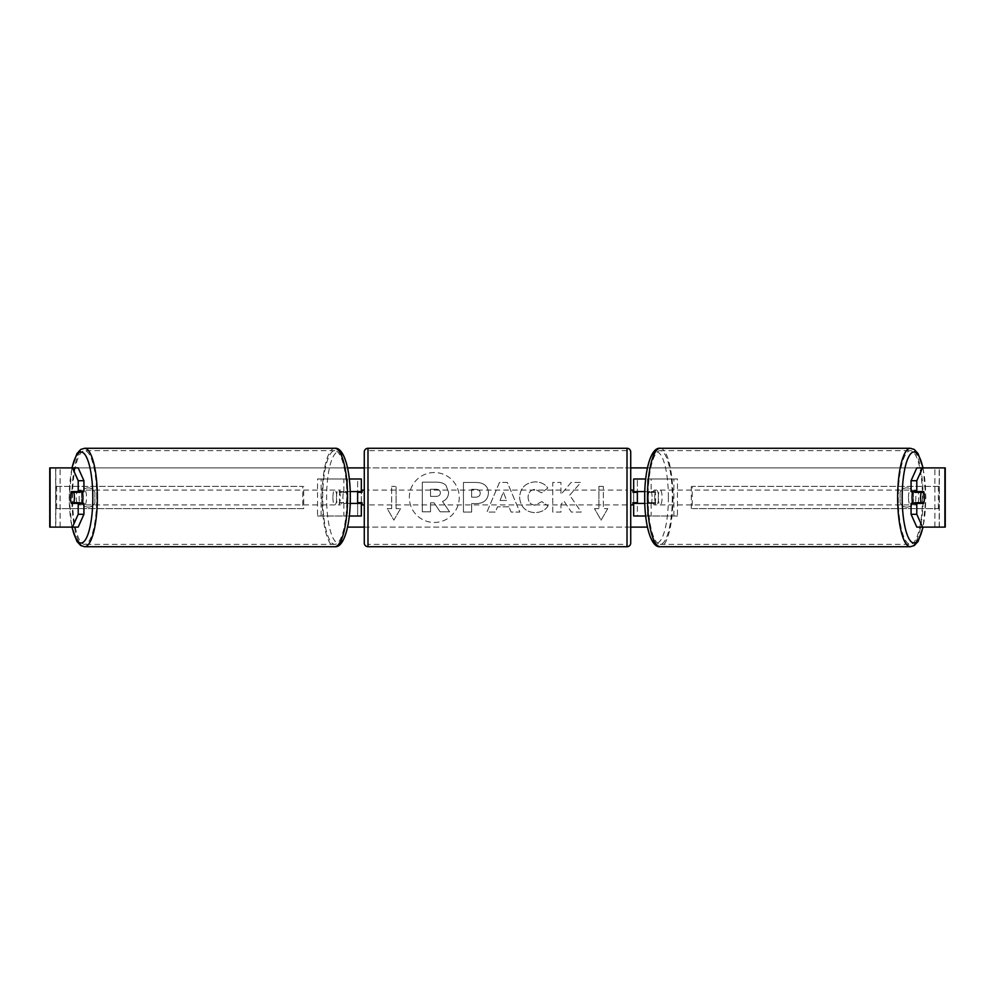 <?xml version="1.0" encoding="UTF-8"?>
<svg xmlns="http://www.w3.org/2000/svg" width="995" height="995" viewBox="0 0 995 995"><rect width="100%" height="100%" fill="white"/><g stroke="black" fill="none" stroke-linecap="round" stroke-linejoin="round"><path stroke-width="0.75" stroke-dasharray="4.97 3.73" d="M317.529 516.007L347.442 516.007L317.529 516.007L317.529 478.993L357.628 478.993L357.628 491.58L343.673 491.58A7.4 1.915 -90 0 0 342.914 497.5A7.4 1.915 -90 0 0 343.673 503.42L350.203 503.42M350.203 491.58L340.103 491.58A7.4 1.915 -90 0 0 339.332 497.5A7.4 1.915 -90 0 0 340.103 503.42M343.86 491.58L343.86 478.993L349.307 478.993M343.673 503.42L347.442 503.42L347.442 516.007L357.628 516.007L357.628 503.42L361.322 503.42M361.322 478.993L361.322 516.007L357.628 516.007L357.628 478.993L361.322 478.993L357.628 478.993M343.86 503.42L343.86 516.007L349.307 516.007M357.628 502.686L357.628 492.314L357.628 502.686L362.068 502.686L362.068 504.9M361.322 516.007L357.628 516.007M361.322 502.686L361.322 492.314M321.099 516.007L321.099 478.993L317.529 478.993M321.099 478.993L347.442 478.993L347.442 491.58M347.442 503.42L357.628 503.42M357.628 491.58L361.322 491.58M343.673 491.58L340.103 491.58M677.471 516.007L647.558 516.007L677.471 516.007L677.471 478.993L637.372 478.993L637.372 491.58L654.897 491.58A7.4 1.915 -90 0 1 655.668 497.5A7.4 1.915 -90 0 1 654.897 503.42L644.797 503.42M651.327 491.58A7.4 1.915 -90 0 1 652.086 497.5A7.4 1.915 -90 0 1 651.327 503.42L633.678 503.42M644.797 491.58L651.14 491.58L651.14 478.993L645.693 478.993M651.14 503.42L651.14 516.007L645.693 516.007M647.558 503.42L647.558 516.007L633.678 516.007L637.372 516.007L637.372 503.42M637.372 478.993L633.678 478.993L637.372 478.993L637.372 516.007M637.372 502.686L637.372 492.314L637.372 502.686L632.932 502.686L632.932 504.9M633.678 516.007L633.678 478.993M633.678 502.686L633.678 492.314M651.14 491.58L654.897 491.58M673.901 516.007L673.901 478.993L677.471 478.993M673.901 478.993L647.558 478.993L647.558 491.58M637.372 491.58L633.678 491.58M651.327 503.42L654.897 503.42M912.813 491.58A7.4 1.915 -90 0 1 913.957 490.1A7.4 1.915 -90 0 1 915.873 497.5A7.4 1.915 -90 0 1 913.957 504.9A7.4 1.915 -90 0 1 912.813 503.42M914.952 491.58A7.4 1.915 -90 0 1 916.109 490.1A7.4 1.915 -90 0 1 917.253 491.58M923.907 492.314L914.741 492.314M648.255 497.5A7.4 1.915 -90 0 1 648.802 492.314L653.093 492.314A7.4 1.915 -90 0 1 654.461 490.1A7.4 1.915 -90 0 1 655.829 492.314L651.538 492.314A7.4 1.915 -90 0 1 652.086 497.5A7.4 1.915 -90 0 1 651.538 502.686L655.829 502.686A7.4 1.915 -90 0 1 654.461 504.9A7.4 1.915 -90 0 1 653.093 502.686L648.802 502.686A7.4 1.915 -90 0 1 648.255 497.5M654.698 497.5A7.4 1.915 -90 0 1 656.613 490.1A7.4 1.915 -90 0 1 658.528 497.5A7.4 1.915 -90 0 1 656.613 504.9A7.4 1.915 -90 0 1 654.698 497.5M651.538 492.314L648.802 492.314M648.802 502.686L651.538 502.686M914.741 502.686L923.907 502.686M917.253 503.42A7.4 1.915 -90 0 1 916.109 504.9A7.4 1.915 -90 0 1 914.952 503.42M653.093 492.314L655.829 492.314M655.829 502.686L653.093 502.686M658.267 497.5A7.4 1.915 -90 0 1 660.182 490.1A7.4 1.915 -90 0 1 662.098 497.5A7.4 1.915 -90 0 1 660.182 504.9A7.4 1.915 -90 0 1 658.267 497.5M908.472 497.5A7.4 1.915 -90 0 1 910.388 490.1A7.4 1.915 -90 0 1 912.303 497.5A7.4 1.915 -90 0 1 910.388 504.9A7.4 1.915 -90 0 1 908.472 497.5M922.514 497.5A46.852 12.127 -90 0 1 910.388 544.352A46.852 12.127 -90 0 1 898.261 497.5A46.852 12.127 -90 0 1 910.388 450.648A46.852 12.127 -90 0 1 922.514 497.5M672.309 497.5A46.852 12.127 -90 0 1 660.182 544.352A46.852 12.127 -90 0 1 648.056 497.5A46.852 12.127 -90 0 1 660.182 450.648A46.852 12.127 -90 0 1 672.309 497.5M434.293 472.538A24.962 24.962 0 0 0 409.331 497.5A24.962 24.962 0 0 0 434.293 522.462A24.962 24.962 0 0 0 459.255 497.5A24.962 24.962 0 0 0 434.293 472.538A24.962 24.962 0 0 0 409.331 497.5A24.962 24.962 0 0 0 434.293 522.462A24.962 24.962 0 0 0 459.255 497.5A24.962 24.962 0 0 0 434.293 472.538M913.422 492.052A7.4 7.4 0 0 0 900.102 492.052L900.102 502.948A7.4 7.4 0 0 0 913.422 502.948L913.422 492.052A7.4 7.4 0 0 0 900.102 492.052L900.102 502.948A7.4 7.4 0 0 0 913.422 502.948L913.422 492.052M88.232 487.873A7.4 7.4 0 0 1 94.898 492.052L94.898 502.948A7.4 7.4 0 0 1 81.578 502.948L81.578 492.052A7.4 7.4 0 0 1 94.898 492.052L94.898 502.948A7.4 7.4 0 0 1 81.578 502.948L81.578 492.052A7.4 7.4 0 0 1 88.232 487.873M83.928 503.42L71.317 503.42M76.814 502.686A7.4 1.915 90 0 1 76.267 497.5A7.4 1.915 90 0 1 76.814 492.314M569.662 495.187L580.869 482.463L571.142 482.463L560.956 494.465L560.956 482.463L552.747 482.463L552.747 512.064L560.956 512.064L560.956 504.415L563.954 501.07L571.404 512.064L581.254 512.064L569.662 495.187L580.869 482.463L571.142 482.463L560.956 494.465L560.956 482.463L552.747 482.463L552.747 512.064L560.956 512.064L560.956 504.415L563.954 501.07L571.404 512.064L581.254 512.064L569.662 495.187M508.967 506.816L497.5 506.816L495.41 512.064L486.941 512.064L499.478 482.438L507.326 482.438L519.85 512.064L511.119 512.064L508.967 506.816L497.5 506.816L495.41 512.064L486.941 512.064L499.478 482.438L507.326 482.438L519.85 512.064L511.119 512.064L508.967 506.816M50.098 527.101L55.819 527.101L49.75 527.101L49.75 467.899L347.553 467.899M364.282 467.899L630.718 467.899M647.446 467.899L945.25 467.899M647.446 527.101L347.553 527.101M364.282 527.101L630.718 527.101M607.771 508.607L601.117 520.136L594.45 508.607L598.89 508.607L598.89 486.393L603.331 486.393L598.89 486.393L598.89 508.607L594.45 508.607L601.117 520.136L607.771 508.607L603.331 508.607L603.331 486.393L603.331 508.607L607.771 508.607M391.669 508.607L387.229 508.607L393.883 520.136L400.55 508.607L396.109 508.607L396.109 486.393L391.669 486.393L396.109 486.393L396.109 508.607L400.55 508.607L393.883 520.136L387.229 508.607L391.669 508.607L391.669 486.393L391.669 508.607M488.445 492.861L488.445 492.948C487.873 499.987 483.632 503.545 475.709 503.607L471.655 503.607L471.655 512.064L463.446 512.064L463.446 482.463L476.132 482.463C483.98 482.65 488.085 486.12 488.445 492.861L488.445 492.948C487.873 499.987 483.632 503.545 475.709 503.607L471.655 503.607L471.655 512.064L463.446 512.064L463.446 482.463L476.132 482.463C483.98 482.65 488.085 486.12 488.445 492.861M547.984 505.97C545.496 510.124 541.118 512.35 534.862 512.661C525.547 511.977 520.46 506.865 519.601 497.351L519.601 497.264C520.323 487.811 525.522 482.687 535.21 481.866C541.106 482.102 545.297 484.167 547.772 488.047L541.591 492.823L535.123 489.353C530.696 489.801 528.345 492.413 528.059 497.177L528.059 497.264C528.345 502.114 530.696 504.751 535.123 505.174L541.802 501.579L547.984 505.97C545.496 510.124 541.118 512.35 534.862 512.661C525.547 511.977 520.46 506.865 519.601 497.351L519.601 497.264C520.323 487.811 525.522 482.687 535.21 481.866C541.106 482.102 545.297 484.167 547.772 488.047L541.591 492.823L535.123 489.353C530.696 489.801 528.345 492.413 528.059 497.177L528.059 497.264C528.345 502.114 530.696 504.751 535.123 505.174L541.802 501.579L547.984 505.97M78.182 467.899L916.818 467.899M918.186 502.686A7.4 1.915 90 0 0 918.186 492.314M923.683 491.58L911.072 491.58M945.25 527.101L916.818 527.101M911.072 503.42L923.683 503.42M78.182 527.101L55.819 527.101L55.819 467.899L50.098 467.899M944.902 467.899L939.18 467.899L939.18 527.101L944.902 527.101M939.33 527.101L939.33 467.899L939.33 527.101M55.67 527.101L55.67 467.899L55.67 527.101M71.317 491.58L83.928 491.58M448.621 492.276L448.621 492.363C448.422 496.878 446.394 499.913 442.514 501.468L449.591 511.816L440.101 511.816L434.118 502.836L430.524 502.836L430.524 511.816L422.303 511.816L422.303 482.152L436.332 482.152C440.822 482.202 444.044 483.284 445.984 485.373L448.621 492.363C448.422 496.878 446.394 499.913 442.514 501.468L449.591 511.816L440.101 511.816L434.118 502.836L430.524 502.836L430.524 511.816L422.303 511.816L422.303 482.152L436.332 482.152C440.822 482.202 444.044 483.284 445.984 485.373L448.621 492.276M500.025 500.46L506.617 500.46L503.333 492.102L500.025 500.46L506.617 500.46L503.333 492.102L500.025 500.46M480.237 493.246C480.137 490.684 478.558 489.378 475.498 489.353L471.655 489.353L471.655 497.177L475.548 497.177C478.57 497.052 480.125 495.771 480.237 493.333L480.237 493.246C480.137 490.684 478.558 489.378 475.498 489.353L471.655 489.353L471.655 497.177L475.548 497.177C478.57 497.052 480.125 495.771 480.237 493.333L480.237 493.246M440.35 492.873L440.35 492.786C440.25 490.448 438.758 489.279 435.897 489.266L430.524 489.266L430.524 496.393L435.947 496.393C438.807 496.294 440.287 495.124 440.35 492.873L440.35 492.786C440.25 490.448 438.758 489.279 435.897 489.266L430.524 489.266L430.524 496.393L435.947 496.393C438.807 496.294 440.287 495.124 440.35 492.873M82.187 491.58A7.4 1.915 -90 0 0 81.043 490.1A7.4 1.915 -90 0 0 79.127 497.5A7.4 1.915 -90 0 0 81.043 504.9A7.4 1.915 -90 0 0 82.187 503.42M77.747 503.42A7.4 1.915 -90 0 0 78.891 504.9A7.4 1.915 -90 0 0 80.048 503.42M80.259 502.686L71.093 502.686M346.198 502.686A7.4 1.915 -90 0 0 346.745 497.5A7.4 1.915 -90 0 0 346.198 492.314L341.907 492.314A7.4 1.915 -90 0 0 340.539 490.1A7.4 1.915 -90 0 0 339.171 492.314L343.462 492.314A7.4 1.915 -90 0 0 342.914 497.5A7.4 1.915 -90 0 0 343.462 502.686L339.171 502.686A7.4 1.915 -90 0 0 340.539 504.9A7.4 1.915 -90 0 0 341.907 502.686L343.462 502.686M336.472 497.5A7.4 1.915 -90 0 0 338.387 504.9A7.4 1.915 -90 0 0 340.302 497.5A7.4 1.915 -90 0 0 338.387 490.1A7.4 1.915 -90 0 0 336.472 497.5M343.462 492.314L346.198 492.314M71.093 492.314L80.259 492.314M80.048 491.58A7.4 1.915 -90 0 0 78.891 490.1A7.4 1.915 -90 0 0 77.747 491.58M341.907 492.314L339.171 492.314M339.171 502.686L341.907 502.686M332.902 497.5A7.4 1.915 -90 0 0 334.817 504.9A7.4 1.915 -90 0 0 336.733 497.5A7.4 1.915 -90 0 0 334.817 490.1A7.4 1.915 -90 0 0 332.902 497.5M82.697 497.5A7.4 1.915 -90 0 0 84.612 504.9A7.4 1.915 -90 0 0 86.528 497.5A7.4 1.915 -90 0 0 84.612 490.1A7.4 1.915 -90 0 0 82.697 497.5M96.739 497.5A46.852 12.127 -90 0 0 84.612 450.648A46.852 12.127 -90 0 0 72.486 497.5A46.852 12.127 -90 0 0 84.612 544.352A46.852 12.127 -90 0 0 96.739 497.5M346.944 497.5A46.852 12.127 -90 0 0 334.817 450.648A46.852 12.127 -90 0 0 322.691 497.5A46.852 12.127 -90 0 0 334.817 544.352A46.852 12.127 -90 0 0 346.944 497.5M364.282 504.9L364.282 490.1L364.282 504.9M630.718 504.9L630.718 490.1L630.718 504.9M632.932 490.1L632.932 492.314L637.372 492.314M357.628 492.314L362.068 492.314L362.068 490.1M630.718 543.021L630.718 451.979M364.282 451.979L364.282 543.021M627.012 490.1L627.012 504.9L627.012 490.1L367.988 490.1L367.988 504.9L367.988 490.1M627.012 504.9L367.988 504.9M627.012 544.352L627.012 450.648L627.012 544.352L367.988 544.352L367.988 450.648L367.988 544.352M627.012 450.648L367.988 450.648M55.67 486.393L302.729 486.393L302.729 508.607L55.67 508.607L55.67 486.393L302.729 486.393M55.67 508.607L303.711 508.607L303.711 486.393M303.711 508.607L302.729 508.607M56.653 508.607L56.653 486.393M939.33 486.393L692.271 486.393L692.271 508.607L939.33 508.607L939.33 486.393L692.271 486.393M939.33 508.607L692.271 508.607M691.289 508.607L691.289 486.393M938.347 508.607L938.347 486.393M910.388 546.715A49.215 12.736 90 0 0 923.124 497.5A49.215 12.736 90 0 0 910.388 448.285M922.912 467.899A45.521 11.778 -90 0 1 925.736 497.5A45.521 11.778 -90 0 1 922.912 527.101M660.182 448.285A49.215 12.736 -90 0 1 672.918 497.5A49.215 12.736 -90 0 1 660.182 546.715M668.391 497.5A45.521 11.778 90 0 0 656.613 451.979A45.521 11.778 90 0 0 644.822 497.5A45.521 11.778 90 0 0 656.613 543.021A45.521 11.778 90 0 0 668.391 497.5M60.11 527.101L60.11 467.899L60.11 527.101M934.89 527.101L934.89 467.899L934.89 527.101M84.612 546.715A49.215 12.736 90 0 1 71.876 497.5A49.215 12.736 90 0 1 84.612 448.285M72.088 467.899A45.521 11.778 -90 0 0 69.264 497.5A45.521 11.778 -90 0 0 72.088 527.101M334.817 448.285A49.215 12.736 -90 0 0 322.081 497.5A49.215 12.736 -90 0 0 334.817 546.715M350.178 497.5A45.521 11.778 90 0 1 338.387 543.021A45.521 11.778 90 0 1 326.609 497.5A45.521 11.778 90 0 1 338.387 451.979A45.521 11.778 90 0 1 350.178 497.5M627.012 448.285L627.012 546.715M367.988 546.715L367.988 448.285M923.124 467.899L925.86 497.5L923.124 527.101M913.957 490.1L916.109 490.1M654.461 490.1L656.613 490.1M654.461 504.9L656.613 504.9M913.957 504.9L916.109 504.9M660.182 490.1L910.388 490.1M660.182 544.352L910.388 544.352M660.182 450.648L910.388 450.648M660.182 504.9L910.388 504.9M71.876 527.101L69.14 497.5L71.876 467.899M81.043 504.9L78.891 504.9M340.539 504.9L338.387 504.9M340.539 490.1L338.387 490.1M81.043 490.1L78.891 490.1M334.817 504.9L84.612 504.9M334.817 450.648L84.612 450.648M334.817 544.352L84.612 544.352M334.817 490.1L84.612 490.1"/><path stroke-width="1.49" d="M361.322 492.314L361.322 491.58L350.203 491.58M361.322 491.58L361.322 478.993L349.307 478.993M349.307 516.007L361.322 516.007L361.322 502.686M357.628 503.42L357.628 491.58M350.203 503.42L361.322 503.42M645.693 478.993L633.678 478.993L633.678 491.58L644.797 491.58M645.693 516.007L633.678 516.007L633.678 502.686M637.372 503.42L637.372 502.686L632.932 502.686L632.932 504.9L630.718 504.9M637.372 502.686L637.372 491.58M633.678 492.314L633.678 491.58M644.797 503.42L633.678 503.42M912.813 503.42A7.4 1.915 -90 0 1 912.042 497.5A7.4 1.915 -90 0 1 912.813 491.58M920.624 497.5A7.4 1.915 -90 0 1 921.171 492.314L923.907 492.314A7.4 1.915 -90 0 1 924.454 497.5A7.4 1.915 -90 0 1 923.907 502.686L921.171 502.686A7.4 1.915 -90 0 1 920.624 497.5M914.952 491.58A7.4 1.915 -90 0 0 914.741 492.314L921.171 492.314M917.253 491.58A7.4 1.915 -90 0 1 917.477 492.314M917.477 502.686A7.4 1.915 -90 0 1 917.253 503.42M914.952 503.42A7.4 1.915 -90 0 1 914.741 502.686L921.171 502.686M83.928 480.709L83.928 491.58L71.317 491.58A7.4 1.915 -90 0 0 70.545 497.5A7.4 1.915 -90 0 0 71.317 503.42L83.928 503.42L83.928 514.291L78.182 527.101L49.75 527.101L49.75 467.899L78.182 467.899L83.928 480.709L78.207 480.709L72.461 467.899M77.038 503.42A7.4 1.915 90 0 1 76.814 502.686M347.553 467.899L364.282 467.899M630.718 467.899L647.446 467.899M347.553 527.101L364.282 527.101M630.718 527.101L647.446 527.101M922.539 527.101L945.25 527.101L945.25 467.899L922.539 467.899L916.793 480.709L911.072 480.709L911.072 491.58L923.683 491.58A7.4 1.915 -90 0 1 923.683 503.42L916.793 503.42L916.793 514.291L922.539 527.101L916.818 527.101L911.072 514.291L911.072 503.42L916.793 503.42M916.793 491.58L916.793 480.709M911.072 514.291L916.793 514.291M917.962 503.42A7.4 1.915 90 0 0 918.186 502.686M918.186 492.314A7.4 1.915 90 0 0 917.962 491.58M911.072 480.709L916.818 467.899L922.539 467.899M78.207 491.58L78.207 480.709M76.814 492.314A7.4 1.915 90 0 1 77.038 491.58M72.461 527.101L78.207 514.291L78.207 503.42M78.207 514.291L83.928 514.291M945.25 527.101L945.25 467.899M82.187 503.42A7.4 1.915 -90 0 0 82.958 497.5A7.4 1.915 -90 0 0 82.187 491.58M73.829 502.686A7.4 1.915 -90 0 0 74.376 497.5A7.4 1.915 -90 0 0 73.829 492.314L71.093 492.314A7.4 1.915 -90 0 0 70.545 497.5A7.4 1.915 -90 0 0 71.093 502.686L80.259 502.686A7.4 1.915 -90 0 1 80.048 503.42M77.523 502.686A7.4 1.915 -90 0 0 77.747 503.42M73.829 492.314L80.259 492.314A7.4 1.915 -90 0 0 80.048 491.58M77.747 491.58A7.4 1.915 -90 0 0 77.523 492.314M367.988 448.285A3.706 3.706 0 0 0 364.282 451.979L364.282 543.021A3.706 3.706 0 0 0 367.988 546.715L627.012 546.715A3.706 3.706 0 0 0 630.718 543.021L630.718 451.979A3.706 3.706 0 0 0 627.012 448.285L367.988 448.285L367.988 546.715M364.282 490.1L362.068 490.1L362.068 492.314L357.628 492.314M357.628 502.686L362.068 502.686L362.068 504.9L364.282 504.9M637.372 492.314L632.932 492.314L632.932 490.1L630.718 490.1M910.388 546.715L660.182 546.715A49.215 12.736 -90 0 1 647.446 497.5A49.215 12.736 -90 0 1 660.182 448.285L910.388 448.285A49.215 12.736 90 0 0 897.652 497.5A49.215 12.736 90 0 0 910.388 546.715L914.256 545.546L918.086 541.417L923.124 527.101M922.912 527.101A45.521 11.778 -90 0 1 909.878 540.198A45.521 11.778 -90 0 1 902.179 497.5A45.521 11.778 -90 0 1 909.878 454.802A45.521 11.778 -90 0 1 922.912 467.899M944.902 527.101L944.902 467.899M50.098 527.101L50.098 467.899M334.817 448.285C343.984 447.053 350.439 470.05 350.302 497.5C350.439 524.95 343.984 547.947 334.817 546.715A49.215 12.736 -90 0 0 347.553 497.5A49.215 12.736 -90 0 0 334.817 448.285L84.612 448.285A49.215 12.736 90 0 1 97.348 497.5A49.215 12.736 90 0 1 84.612 546.715L80.744 545.546L76.913 541.417L71.876 527.101M72.088 527.101A45.521 11.778 -90 0 0 85.122 540.198A45.521 11.778 -90 0 0 92.821 497.5A45.521 11.778 -90 0 0 85.122 454.802A45.521 11.778 -90 0 0 72.088 467.899M627.012 546.715L627.012 448.285M910.388 448.285L914.256 449.454L918.086 453.583L923.124 467.899M660.182 448.285C651.016 447.053 644.561 470.05 644.698 497.5C644.561 524.95 651.016 547.947 660.182 546.715M334.817 546.715L84.612 546.715M84.612 448.285L80.744 449.454L76.913 453.583L71.876 467.899"/></g></svg>
